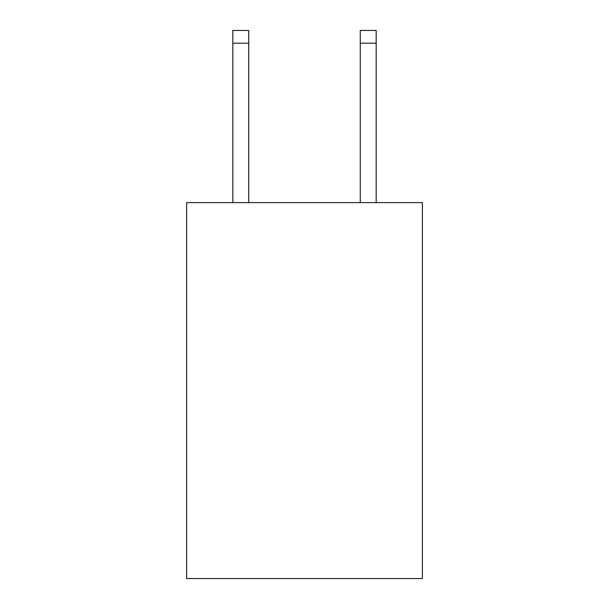 <?xml version="1.0" encoding="UTF-8"?>
<svg xmlns="http://www.w3.org/2000/svg" width="609" height="609" viewBox="0 0 609 609"><rect width="100%" height="100%" fill="white"/><g stroke="black" fill="none" stroke-linecap="round" stroke-linejoin="round"><path stroke-width="0.91" d="M422.38 202.614L422.38 578.55L186.62 578.55L186.62 202.614L422.38 202.614M360.254 202.614L360.254 30.45L376.179 30.45L376.179 202.614M360.254 30.45L376.179 30.45M248.746 202.614L248.746 43.193L232.821 43.193L232.821 30.45L248.746 30.45L248.746 43.193M232.821 202.614L232.821 43.193M360.254 43.193L376.179 43.193"/></g></svg>
